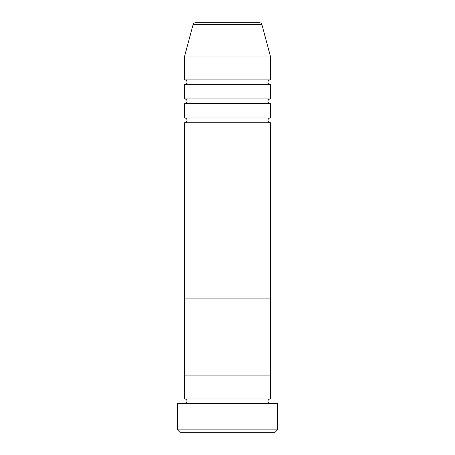 <?xml version="1.0" encoding="UTF-8"?>
<svg xmlns="http://www.w3.org/2000/svg" width="455" height="455" viewBox="0 0 455 455"><rect width="100%" height="100%" fill="white"/><g stroke="black" fill="none" stroke-linecap="round" stroke-linejoin="round"><path stroke-width="0.68" d="M275.116 432.25L179.884 432.25L177.501 429.867L277.499 429.867L275.116 432.25M259.595 22.75L195.405 22.75L259.595 22.75A2.383 2.383 0 0 1 261.898 24.513L270.355 56.079L270.355 79.892A2.383 2.383 0 0 0 267.972 82.27A2.383 2.383 0 0 0 270.355 84.653L270.355 98.934A2.383 2.383 0 0 0 267.972 101.317A2.383 2.383 0 0 0 270.355 103.7L270.355 117.981A2.383 2.383 0 0 0 267.972 120.365A2.383 2.383 0 0 0 270.355 122.742L184.645 122.742L184.645 375.108L270.355 375.108L184.645 375.108L184.645 398.921A2.383 2.383 0 0 1 187.028 401.299A2.383 2.383 0 0 1 184.645 403.682M270.355 122.742L270.355 398.921A2.383 2.383 0 0 0 267.972 401.299A2.383 2.383 0 0 0 270.355 403.682M270.355 398.921L184.645 398.921M277.499 429.867L277.499 403.682L177.501 403.682L177.501 429.867M270.355 103.7L184.645 103.7L184.645 117.981A2.383 2.383 0 0 1 187.028 120.365A2.383 2.383 0 0 1 184.645 122.742M270.355 84.653L184.645 84.653L184.645 98.934A2.383 2.383 0 0 1 187.028 101.317A2.383 2.383 0 0 1 184.645 103.7M195.405 22.75A2.383 2.383 0 0 0 193.102 24.513L184.645 56.079L184.645 79.892A2.383 2.383 0 0 1 187.028 82.27A2.383 2.383 0 0 1 184.645 84.653M270.355 117.981L184.645 117.981M270.355 298.924L184.645 298.924L270.355 298.924M270.355 56.079L184.645 56.079M270.355 79.892L184.645 79.892M270.355 98.934L184.645 98.934M261.898 24.513L193.102 24.513"/></g></svg>
